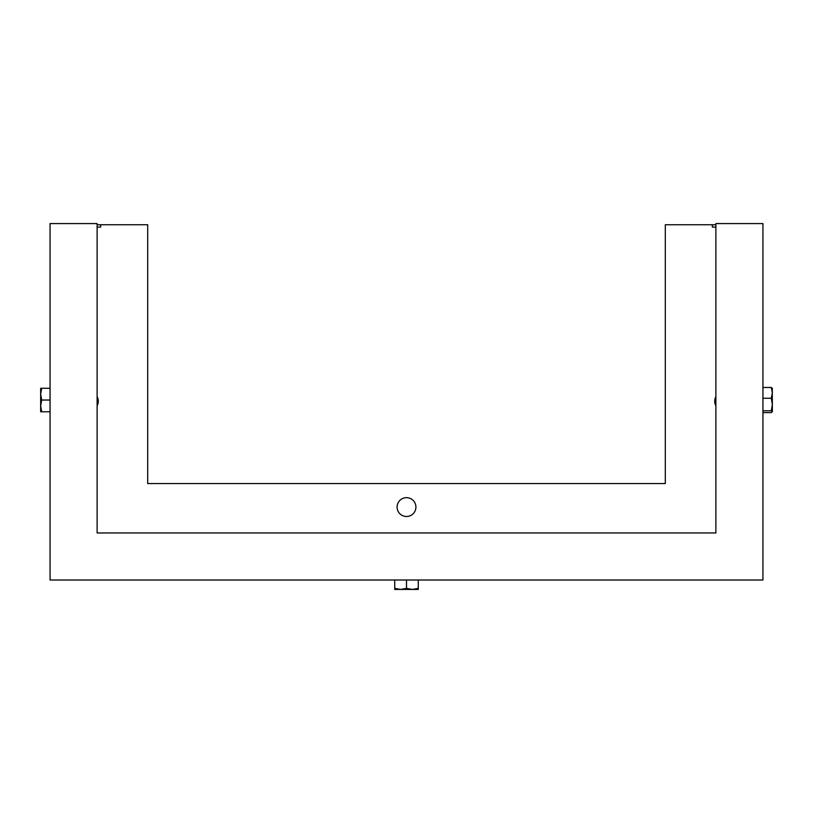 <?xml version="1.0" encoding="UTF-8"?>
<svg xmlns="http://www.w3.org/2000/svg" width="813" height="813" viewBox="0 0 813 813"><rect width="100%" height="100%" fill="white"/><g stroke="black" fill="none" stroke-linecap="round" stroke-linejoin="round"><path stroke-width="1.22" d="M406.5 497.668A9.41 9.41 0 0 0 397.09 507.078A9.41 9.41 0 0 0 406.5 516.489A9.41 9.41 0 0 0 415.91 507.078A9.41 9.41 0 0 0 406.5 497.668M715.887 396.653A9.41 9.41 0 0 0 715.887 405.758M97.113 405.758A9.41 9.41 0 0 0 97.113 396.653M715.887 224.754L665.298 224.754L665.298 483.552L147.702 483.552L147.702 224.754L97.113 224.754M715.887 227.101L712.351 227.101L712.351 224.754M100.649 224.754L100.649 227.101L97.113 227.101M97.113 223.575L50.06 223.575L50.06 580.015L762.94 580.015L762.94 223.575L715.887 223.575L715.887 532.962L97.113 532.962L97.113 223.575M762.94 412.587L771.303 412.587L772.35 411.693L771.303 410.799L762.94 410.799M762.94 398.248L771.303 398.248L772.35 404.518L771.303 410.799M762.94 387.476L771.303 387.476L772.35 392.862L771.303 398.248M772.35 388.37L771.303 387.476M772.35 411.693L772.289 388.167M406.5 588.378L400.616 589.425L394.732 588.378L394.732 589.425L412.384 589.425L406.5 588.378L406.5 580.015M394.732 580.015L394.732 588.378M418.268 588.378L412.384 589.425L418.268 589.425L418.268 580.015M41.697 400.026L40.65 394.153L41.697 388.268L40.65 388.268L40.65 405.911L41.697 400.026L50.06 400.026M50.06 388.268L41.697 388.268M41.697 411.795L40.65 405.911L40.65 411.795L50.06 411.795"/></g></svg>
